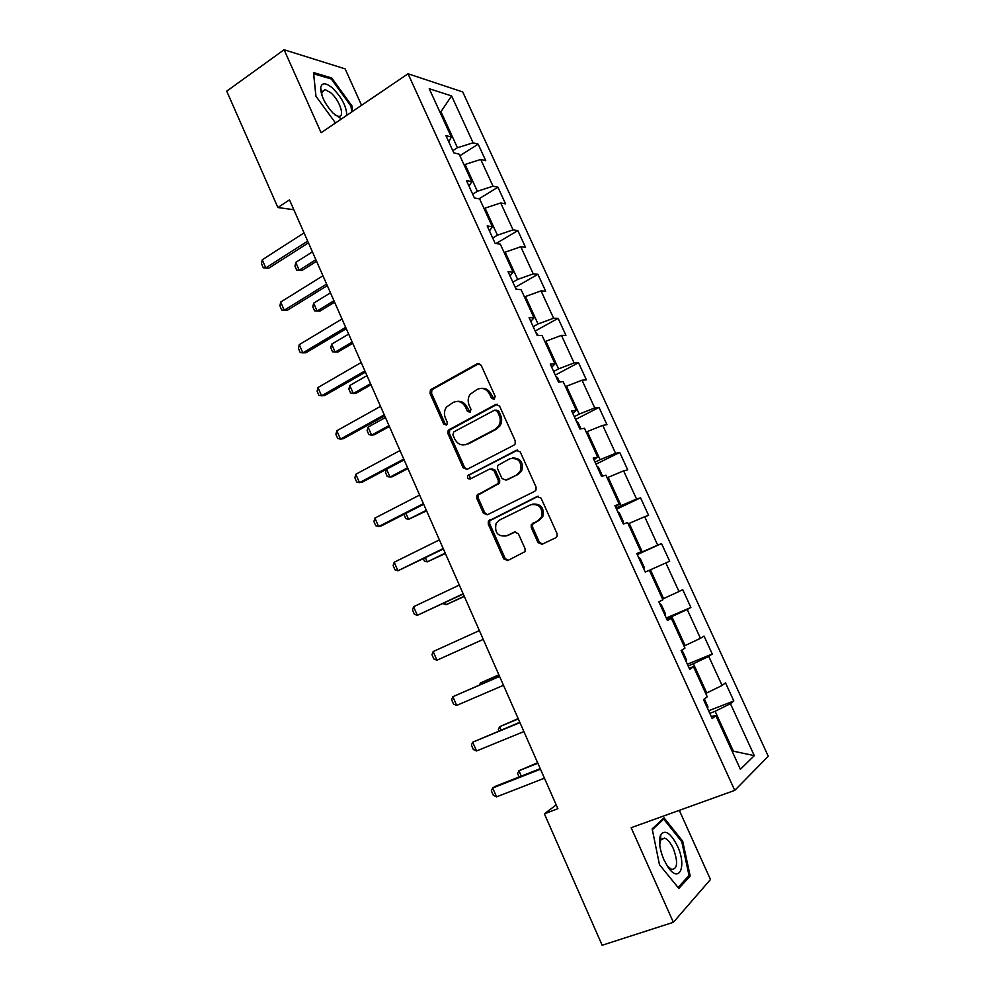 <?xml version="1.0" encoding="UTF-8"?>
<svg xmlns="http://www.w3.org/2000/svg" width="995" height="995" viewBox="0 0 995 995"><rect width="100%" height="100%" fill="white"/><g stroke="black" fill="none" stroke-linecap="round" stroke-linejoin="round"><path stroke-width="1.49" d="M494.241 399.343L495.149 396.296L481.132 365.202L477.214 363.722L430.425 389.853L430.027 393.411L443.646 423.982L446.32 425.052L446.979 424.467L447.19 422.079L445.412 418.111C443.832 414.131 444.193 410.437 446.481 407.042L453.222 402.403C458.421 400.264 462.538 401.88 465.56 407.241L467.351 411.246L470.063 412.316L470.958 409.306L469.167 405.301C467.588 401.383 467.911 397.701 470.137 394.281L477.127 389.406C482.413 387.229 486.592 388.834 489.664 394.244L491.48 398.274L494.241 399.343M660.705 837.093L660.108 836.409M537.996 542.573L542.026 544.277L555.658 537.81L557.063 536.33L557.013 533.519L541.093 498.184L537.051 496.53L488.358 521.106L488.271 524.154L503.744 558.879L507.674 560.583L525.074 551.603L525.074 548.73L518.358 533.73L514.39 532.051L506.443 535.895C497.761 536.815 494.316 532.623 496.119 523.345L499.39 520.124L530.696 504.751C539.315 503.619 542.897 507.686 541.467 516.977L537.86 520.683L531.255 524.601L531.243 527.512L537.996 542.573L539.34 542.138L542.424 544.091M361.558 105.296L345.141 68.866L284.097 49.75L321.124 132.733L408.037 73.767L734.745 790.378L631.153 827.703L673.366 922.303L602.149 945.25L544.377 813.811L557.896 808.711L289.495 199.871L277.879 207.532L293.836 209.721M284.097 49.75L226.723 91.154L277.879 207.532M513.917 445.175L515.111 444.019L515.236 440.847L499.552 406.06L495.597 404.53L448.21 430.201L447.924 433.584L463.16 467.787L467.016 469.379L513.917 445.175M520.248 451.941L536.044 487.003L536.019 489.988L534.713 491.319L487.264 514.813L483.371 513.159L476.792 498.383L476.928 495.249L498.196 483.458L498.308 480.349L493.893 470.498L489.975 468.894L470.337 478.943C468.011 479.18 467.152 478.06 467.762 475.573L516.243 450.349L520.248 451.941M408.037 73.767L462.725 91.938L768.277 756.287L734.745 790.378M708.627 710.791L733.812 700.953L725.504 682.856L722.084 685.468L708.751 656.414L712.271 654.014L704.025 636.066L700.443 638.317L687.222 609.487L690.878 607.447L682.707 589.625L678.988 591.54L665.854 562.921L669.66 561.23L661.538 543.556L657.683 545.111L644.661 516.716L648.603 515.373L640.544 497.823L636.551 499.042L623.616 470.871L627.708 469.851L619.711 452.439L615.569 453.322L602.746 425.362L606.962 424.691L599.027 407.403L594.749 407.95L582.025 380.202L586.378 379.854L578.505 362.702L574.09 362.926L561.466 335.39L565.944 335.365L558.133 318.338L553.593 318.238L541.056 290.901L545.67 291.199L537.909 274.297L533.245 273.886L520.795 246.76L525.534 247.369L517.835 230.591L513.047 229.87L500.696 202.943L505.56 203.863L497.923 187.209L492.998 186.177L480.747 159.449L485.734 160.668L478.147 144.151L473.11 142.807L451.593 95.918L429.255 88.729L451.332 137.024L445.909 135.581L453.795 152.844L459.168 154.163L471.754 181.699L466.456 180.58L474.416 197.98L479.652 198.975L492.338 226.723L487.177 225.94L495.187 243.476L500.298 244.123L513.084 272.083L508.047 271.635L516.119 289.309L521.106 289.632L533.979 317.803L529.091 317.703L537.225 335.514L542.064 335.489L555.048 363.884L550.297 364.133L558.494 382.08L563.195 381.707L576.279 410.326L571.665 410.923L579.936 429.019L584.488 428.285L597.672 457.128L593.207 458.086L601.54 476.319L605.955 475.237L619.238 504.303L614.922 505.622L623.318 524.004L627.584 522.549L640.979 551.852L636.812 553.543L645.27 572.075L649.387 570.247L662.894 599.786L658.864 601.838L667.396 620.519L671.364 618.318L667.085 619.823M733.812 700.953L730.442 703.701L754.285 755.653L740.392 769.309L715.84 715.629L712.196 718.601L703.527 699.622L707.234 696.786L693.515 666.774L689.709 669.361L681.115 650.531L684.97 648.093L671.364 618.318M688.13 665.904L693.391 663.752L706.748 692.955L705.679 693.378M706.748 692.955L722.084 685.468M693.391 663.752L708.751 656.414M693.515 666.774L689.05 667.931M666.625 618.828L671.836 616.601L685.082 645.581L684.025 646.016M685.082 645.581L700.443 638.317M671.836 616.601L687.222 609.487M649.399 570.284L650.432 569.812L663.578 598.567L662.533 599.015M663.578 598.567L678.988 591.54M650.432 569.812L665.854 562.921M628.181 523.867L629.213 523.382L642.248 551.914L637.136 554.252M642.248 551.914L657.683 545.111M629.213 523.382L644.661 516.716M640.979 551.852L636.937 553.829M607.124 477.811L608.144 477.314L621.091 505.622L616.017 508.035M621.091 505.622L636.551 499.042M608.144 477.314L623.616 470.871M619.238 504.303L615.383 506.617M586.229 432.104L587.237 431.594L600.084 459.69L595.072 462.165M600.084 459.69L615.569 453.322M587.237 431.594L602.746 425.362M597.672 457.128L593.978 459.777M565.496 386.744L566.491 386.222L579.239 414.107L574.289 416.656M579.239 414.107L594.749 407.95M566.491 386.222L582.025 380.202M576.279 410.326L572.747 413.298M544.924 341.733L545.894 341.198L558.556 368.871L553.655 371.483M558.556 368.871L574.09 362.926M545.894 341.198L561.466 335.39M555.048 363.884L551.69 367.18M524.502 297.07L525.472 296.51L538.021 323.972L533.183 326.658M538.021 323.972L553.593 318.238M525.472 296.51L541.056 290.901M533.979 317.803L530.783 321.41M504.229 252.73L505.186 252.158L517.649 279.421L512.86 282.17M517.649 279.421L533.245 273.886M505.186 252.158L520.795 246.76M513.084 272.083L510.049 276.001M484.117 208.726L485.062 208.142L497.425 235.193L492.699 238.016M497.425 235.193L513.047 229.87M485.062 208.142L500.696 202.943M492.338 226.723L489.465 230.939M464.143 165.046L465.088 164.461L477.364 191.301L472.675 194.199M477.364 191.301L492.998 186.177M465.088 164.461L480.747 159.449M471.754 181.699L469.031 186.214M440.026 112.286L440.947 111.689L457.439 147.745L452.812 150.693M457.439 147.745L473.11 142.807M439.566 111.278L440.947 111.689L451.593 95.918M451.332 137.024L448.77 141.837M673.366 922.303L710.48 879.53L679.299 810.353M556.217 804.905L544.377 813.811M732.283 751.561L733.365 751.163L715.119 711.276L709.796 713.353M732.469 751.984L733.365 751.163L754.285 755.653M715.119 711.276L730.442 703.701M715.84 715.629L711.201 716.425M459.889 155.73L478.147 144.151M478.968 198.838L497.923 187.209M495.983 243.576L517.835 230.591M515.211 287.319L537.909 274.297M535.186 331.036L558.133 318.338M555.297 375.078L578.505 362.702M575.57 419.455L599.027 407.403M595.993 464.167L619.711 452.439M616.564 509.204L640.544 497.823M637.285 554.588L661.538 543.556M666.252 618.007L690.878 607.447M687.358 664.225L712.271 654.014M352.628 111.353L351.981 105.968L331.733 77.971L313.487 72.548L315.9 96.179L335.502 122.982M690.169 876.01L682.682 841.173L664.038 817.84L652.173 828.897L659.474 864.68L678.839 888.448L690.169 876.01L687.819 876.794M330.576 78.779L331.733 77.971M351.036 106.614L351.981 105.968M681.637 841.534L682.682 841.173M494.229 399.343L491.095 394.119C488.881 389.829 485.585 387.913 481.219 388.361M457.128 401.395C461.493 400.873 464.789 402.764 467.028 407.092L470.113 412.278M479.117 363.461L431.942 389.741L431.544 393.286L445.138 423.795L446.419 424.989M497.301 404.244L449.703 430.002L449.417 433.385L464.628 467.513L467.028 469.366M497.326 411.258L494.565 410.176L453.77 431.905L452.899 434.877L454.765 439.081C457.762 444.442 461.867 446.096 467.09 444.056L495.087 429.342L498.644 425.997C500.547 422.676 500.759 419.181 499.254 415.512L497.326 411.258L498.744 411.097L495.933 410.027M465.25 444.765L467.09 444.056M498.744 411.097L500.659 415.338C502.164 419.007 501.965 422.489 500.05 425.798L496.505 429.144L468.546 443.832M491.393 468.62L495.311 470.212L499.714 480.038L499.602 483.147L478.371 494.913L478.234 498.047L484.801 512.798L487.475 514.701M517.723 450.063L469.976 474.578L469.217 475.287L470.61 478.806M516.952 474.54L520.261 471.269C522.139 461.767 518.656 457.588 509.838 458.732L497.687 465.473L497.55 468.633L501.978 478.495L505.92 480.112L518.333 474.254L521.641 470.983C523.706 462.401 520.659 458.061 512.487 457.974M518.333 474.254L507.313 479.801M532.723 504.104C541.006 503.644 544.365 507.811 542.81 516.592L539.203 520.298L532.599 524.203L532.599 527.114L539.34 542.138M515.46 531.79L507.823 535.484M538.283 496.244L489.776 520.721L489.689 523.768L505.137 558.419L508.146 560.359M312.405 251.847L295.751 262.406L299.184 270.217L315.875 259.707M302.07 270.416L296.697 270.13L302.07 270.416L316.572 261.299M296.697 270.13L294.98 266.237L295.751 262.406M307.679 241.113L265.777 267.891L268.886 268.103L263.289 267.804L261.523 263.762L262.245 259.782L304.047 232.892M308.438 242.855L268.886 268.103M262.245 259.782L265.777 267.891L263.289 267.804M346.807 115.308C346.434 106.254 341.608 97.112 332.342 87.883C325.589 82.473 321.696 82.461 320.651 87.883C320.875 95.719 324.992 104.114 333.002 113.082L341.459 118.94M334.942 114.922L338.213 116.303C345.563 117.895 339.817 100.184 330.601 92.622L325.104 89.587L321.758 92.684L321.945 95.458M313.624 73.804L331.347 79.003L350.986 106.142L351.683 112M315.975 96.291L313.674 73.767M677.458 846.086C670.767 833.089 665.207 829.283 660.755 834.668C658.454 840.7 659.511 849.071 663.914 859.792L668.043 867.167C679.461 884.169 686.985 866.011 677.458 846.086M667.247 865.998L671.7 869.481C677.595 868.921 678.142 861.956 673.329 848.598C670.618 842.802 667.72 839.307 664.648 838.126L660.655 839.991L659.722 844.817M660.083 836.521L660.705 837.218M652.334 829.718L663.715 819.096L681.786 841.72L689.025 875.476L678.055 887.49M662.036 819.706L663.715 819.096M330.477 292.828L313.636 303.152L317.094 311.012L333.959 300.739M313.636 303.152L312.828 306.908L314.544 310.826L319.93 311.087L334.594 302.169M348.66 334.096L331.646 344.183L335.128 352.106L352.18 342.069M331.646 344.183L330.8 347.852L332.529 351.795L337.914 352.031L352.74 343.325M326.609 284.06L284.247 310.216L281.697 310.03L279.918 305.95L280.69 302.057L322.952 275.777M280.69 302.057L284.247 310.216L287.306 310.291L327.305 285.627M345.688 327.33L302.853 352.864L300.241 352.553L298.45 348.449L299.259 344.643L342.006 318.985M299.259 344.643L302.853 352.864L305.851 352.79L346.297 328.723M517.251 289.383L515.547 288.052M366.981 375.65L349.792 385.488L353.3 393.473L370.526 383.684M349.792 385.488L348.884 389.082L350.638 393.062L353.3 393.473L356.036 393.274L371.011 384.767M538.32 335.514L535.683 332.143M385.438 417.502L368.063 427.104L371.583 435.138L388.995 425.586M368.063 427.104L367.105 430.599L368.871 434.604L371.583 435.138L374.269 434.79L389.406 426.507M559.563 381.993L557.598 377.702L555.969 376.558M386.558 469.242L390.003 477.09L407.602 467.787M386.346 469.354L385.463 472.414L387.229 476.443L390.003 477.09L392.639 476.605L407.938 468.533M364.904 370.924L321.584 395.811L318.922 395.376L317.119 391.246L317.977 387.528L361.197 362.516M317.977 387.528L321.584 395.811L324.544 395.6L365.426 372.13M384.257 414.84L340.464 439.081L337.728 438.521L335.912 434.355L336.82 430.735L380.525 406.37M336.82 430.735L340.464 439.081L343.362 438.708L384.704 415.848M403.759 459.081L359.481 482.65L356.683 481.978L354.854 477.787L355.812 474.254L400.002 450.548M355.812 474.254L359.481 482.65L362.317 482.14L404.119 459.901M423.41 503.644L378.622 526.554L375.762 525.746L373.921 521.529L374.928 518.084L419.616 495.05M374.928 518.084L378.622 526.554L381.421 525.882L423.683 504.266M443.21 548.543L397.925 570.769L394.99 569.837L393.137 565.583L394.194 562.25L439.392 539.887M394.194 562.25L397.925 570.769L443.397 548.979M463.148 593.791L417.353 615.32L414.368 614.263L412.502 609.972L413.609 606.726L459.304 585.06M413.609 606.726L417.353 615.32L463.247 594.015M483.247 639.375L436.942 660.207L433.882 659.013L431.992 654.685L433.161 651.551L479.366 630.581M433.161 651.551L436.942 660.207L483.259 639.399M503.495 685.294L456.668 705.418L453.533 704.087L451.643 699.734L452.862 696.699L499.527 676.301M456.668 705.418L452.862 696.699L499.589 676.438M523.892 731.574L476.53 750.964L473.346 749.509L471.431 745.118L472.7 742.183L519.8 722.295M476.53 750.964L472.7 742.183L519.962 722.644M580.968 428.845L578.008 422.39L576.404 421.295M405.923 513.345L408.559 519.34L426.345 510.298M403.995 514.34L405.724 518.582L408.559 519.34L426.594 510.858M602.535 476.07L598.58 467.401L597 466.381M425.437 557.785L427.241 561.889L445.213 553.108M423.372 558.804L424.343 561.018L427.241 561.889L445.387 553.494M622.907 523.109L623.305 521.529L619.3 512.761L617.746 511.816M445.088 602.56L446.046 604.749L464.217 596.216M442.999 603.542L446.046 604.749L464.317 596.428M643.852 568.978L644.213 567.299L640.183 558.469L638.653 557.598M664.971 615.184L665.282 613.417L661.215 604.525L659.722 603.716M498.868 674.821L480.398 682.993L480.995 684.336M498.93 674.946L480.398 682.993L479.578 684.946M686.239 661.762L686.513 659.896L682.421 650.929L681.339 650.394M498.905 730.939L498.308 729.571L499.602 726.711L501.057 730.044M518.184 718.614L499.602 726.711L518.32 718.937M707.669 708.689L707.905 706.736L704.373 698.975M519.104 776.971L517.587 773.513L518.93 770.739L521.28 776.112M537.636 762.742L518.93 770.739L537.86 763.252M544.452 778.202L496.555 796.858L493.296 795.254L491.368 790.838L492.699 788.003L495.137 786.398L540.235 768.65M496.555 796.858L492.699 788.003L540.484 769.21M491.095 394.119L489.664 394.244M468.807 411.084L467.351 411.246M467.028 407.092L465.56 407.241M445.138 423.795L443.646 423.982M431.544 393.286L430.027 393.411M432.775 389.033L431.258 389.144M478.67 363.66L477.214 363.722M492.911 398.137L491.48 398.274M464.628 467.513L463.16 467.787M449.417 433.385L447.924 433.584M450.66 429.144L449.168 429.342M497.015 404.38L495.597 404.53M496.505 429.144L495.087 429.342M500.659 415.338L499.254 415.512M484.801 512.798L483.371 513.159M478.234 498.047L476.792 498.383M479.503 493.843L478.06 494.167M498.42 484.291L497.015 484.615M499.714 480.038L498.308 480.349M495.311 470.212L493.893 470.498M469.976 474.578L468.521 474.864M517.636 450.101L516.243 450.349M532.599 527.114L531.243 527.512M533.929 522.848L532.574 523.246M539.203 520.298L537.86 520.683M515.199 531.803L514.39 532.051M505.137 558.419L503.744 558.879M489.689 523.768L488.271 524.154M490.97 519.564L489.552 519.95M538.158 496.244L537.051 496.53M431.942 389.741L430.425 389.853M449.703 430.002L448.21 430.201M500.05 425.798L498.644 425.997M478.371 494.913L476.928 495.249M499.602 483.147L498.196 483.458M469.217 475.287L467.762 475.573M521.641 470.983L520.261 471.269M532.599 524.203L531.255 524.601M542.81 516.592L541.467 516.977M489.776 520.721L488.358 521.106M321.895 91.826L325.104 89.587M321.758 92.684L320.651 87.883M660.655 839.991L660.755 834.668M660.979 839.407L664.648 838.126"/></g></svg>
